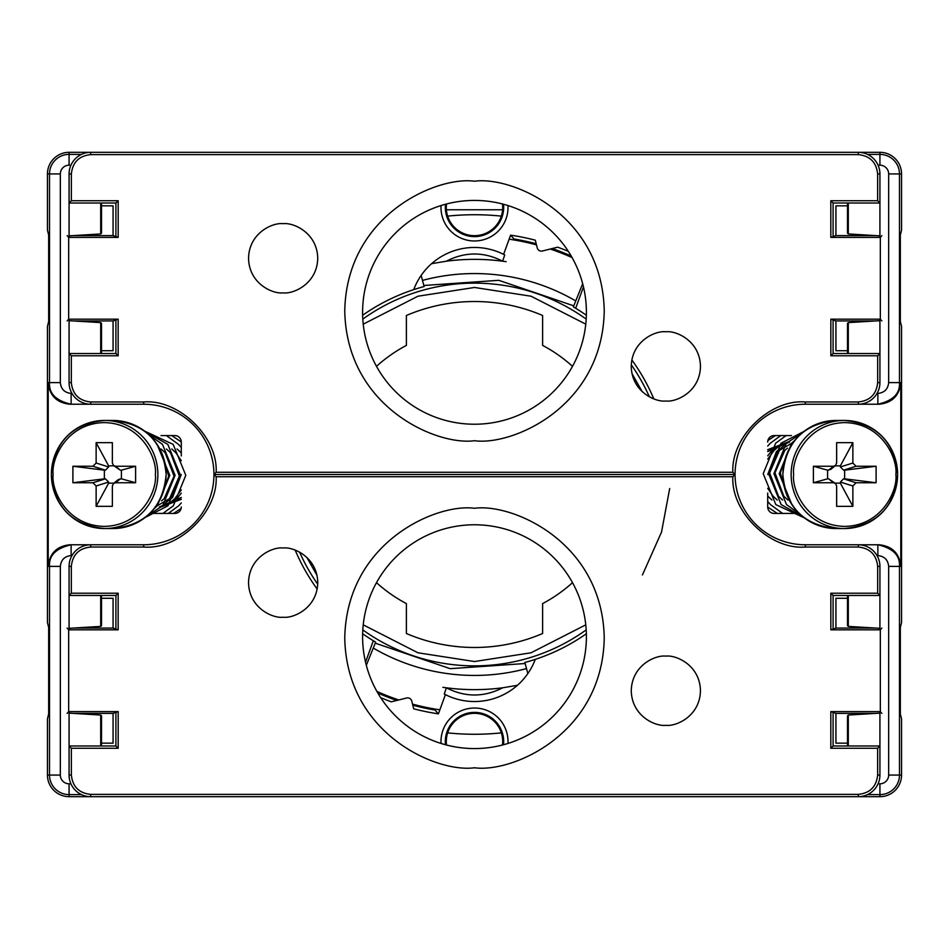 <?xml version="1.0" encoding="UTF-8"?>
<svg xmlns="http://www.w3.org/2000/svg" width="949" height="949" viewBox="0 0 949 949"><rect width="100%" height="100%" fill="white"/><g stroke="black" fill="none" stroke-linecap="round" stroke-linejoin="round"><path stroke-width="1.42" d="M502.614 209.765L446.386 209.765M669.686 488.557L661.512 532.116L642.449 574.94M525.153 663.517L450.217 668.677L375.27 643.161M586.197 629.887A191.366 191.366 0 0 1 362.803 629.887M317.713 584.204A191.366 191.366 0 0 1 299.611 552.176M642.176 391.617L632.022 373.669M585.77 324.155L531.06 296.218L474.5 287.464L417.94 296.218L363.23 324.155M509.127 239.184A237.855 237.855 0 0 1 536.47 244.866M550.254 249.029A237.855 237.855 0 0 1 572.093 257.594M526.505 668.594A200.939 200.939 0 0 1 373.455 648.179M422.495 280.406A200.939 200.939 0 0 1 575.545 300.821M572.496 366.338A145.956 145.956 0 0 0 542.614 345.412L542.614 315.495A172.979 172.979 0 0 0 406.386 315.495L406.386 345.412A145.956 145.956 0 0 0 376.504 366.338M439.873 709.816A237.855 237.855 0 0 1 412.53 704.134M398.746 699.971A237.855 237.855 0 0 1 376.907 691.406M423.847 285.483L498.783 280.323L573.73 305.839M474.5 283.134A191.366 191.366 0 0 0 362.803 319.113A191.366 191.366 0 0 1 586.197 319.113M631.287 364.796A191.366 191.366 0 0 1 649.389 396.824M306.824 557.383L316.978 575.331M363.23 624.845L417.94 652.782L474.5 661.536L531.06 652.782L585.77 624.845M376.504 582.662A145.956 145.956 0 0 0 406.386 603.588L406.386 633.505A172.979 172.979 0 0 0 542.614 633.505L542.614 603.588A145.956 145.956 0 0 0 572.496 582.662M507.964 205.553A33.512 33.512 0 0 1 474.5 240.975A33.512 33.512 0 0 1 441.036 205.553M445.508 204.249A29.17 29.17 0 0 0 474.5 236.621A29.17 29.17 0 0 0 503.492 204.249M441.036 743.447A33.512 33.512 0 0 1 474.5 708.025A33.512 33.512 0 0 1 507.964 743.447M503.492 744.751A29.17 29.17 0 0 0 474.5 712.379A29.17 29.17 0 0 0 445.508 744.751M446.505 203.988A28.209 28.209 0 0 0 501.345 216.123A28.209 28.209 0 0 0 502.496 203.988M502.496 745.012A28.209 28.209 0 0 0 447.655 732.877A28.209 28.209 0 0 0 446.505 745.012M69.075 356.788L69.075 319.161M69.075 237.392L69.075 199.764M879.925 199.764L879.925 237.392M879.925 319.161L879.925 356.788M69.075 749.236L69.075 711.608M69.075 629.839L69.075 592.212M879.925 592.212L879.925 629.839M879.925 711.608L879.925 749.236M586.363 633.742A194.604 194.604 0 0 1 535.26 659.377A64.864 64.864 0 0 1 445.401 694.644L438.402 713.862A242.066 242.066 0 0 1 413.693 708.808L411.771 701.086A4.235 4.235 0 0 0 406.635 698.001L391.308 701.821A242.066 242.066 0 0 1 380.668 697.634M365.543 662.141L373.325 640.741A194.604 194.604 0 0 1 362.637 633.742M317.144 589.009A194.604 194.604 0 0 1 295.21 550.171M362.637 315.258A194.604 194.604 0 0 1 413.74 289.623A64.864 64.864 0 0 1 503.599 254.356L510.598 235.138A242.066 242.066 0 0 1 535.307 240.192L537.229 247.914A4.235 4.235 0 0 0 542.365 250.999L557.692 247.179A242.066 242.066 0 0 1 568.332 251.366M583.457 286.859L575.675 308.259A194.604 194.604 0 0 1 586.363 315.258M631.856 359.991A194.604 194.604 0 0 1 653.79 398.829M535.26 659.377A194.604 194.604 0 0 1 524.868 662.473L527.846 673.576M582.674 283.715L573.35 306.871L575.675 308.259M571.191 256.005A238.934 238.934 0 0 0 552.188 248.555M503.599 254.356L504.726 254.925L502.626 261.177C483.848 251.604 465.069 251.615 446.303 261.212L431.593 263.68M413.74 289.623A194.604 194.604 0 0 1 424.132 286.527L421.154 275.424M366.326 665.285L375.65 642.129L373.325 640.741M377.809 692.995A238.934 238.934 0 0 0 396.812 700.445M445.401 694.644L444.274 694.075L446.374 687.823C465.152 697.396 483.931 697.385 502.697 687.788L517.407 685.32M73.239 713.399L113.073 713.399L118.186 711.608L68.672 711.608L68.66 629.839L118.162 629.839L118.162 593.208L71.329 593.208L71.329 566.399C72.551 554.714 79.016 548.249 90.701 547.027L143.667 547.027L143.667 544.773L69.846 544.773C56.786 546.149 49.573 553.362 48.197 566.399L48.197 382.601C49.573 395.638 56.786 402.851 69.846 404.227L143.667 404.227L143.667 401.973L90.701 401.973C79.016 400.751 72.551 394.286 71.329 382.601L71.329 355.792L118.162 355.792L118.162 319.161L68.66 319.161L68.672 237.392L118.186 237.392L118.186 200.725L71.353 200.725L71.365 173.94C72.599 162.291 79.04 155.838 90.701 154.616L858.299 154.616C869.96 155.838 876.401 162.291 877.635 173.94L877.647 200.725L830.814 200.725L830.814 237.392L880.328 237.392L880.34 319.161L830.838 319.161L835.927 320.94L875.761 320.94M830.838 319.161L830.838 355.792L877.671 355.792L877.671 382.601C876.449 394.286 869.984 400.751 858.299 401.973L805.333 401.973L805.333 404.227L879.154 404.227C892.214 402.851 899.427 395.638 900.803 382.601L900.803 566.399C899.427 553.362 892.214 546.149 879.154 544.773L805.333 544.773L805.333 547.027L858.299 547.027C869.984 548.249 876.449 554.714 877.671 566.399L877.671 593.208L830.838 593.208L830.838 629.839L880.34 629.839L880.328 711.608L830.814 711.608L830.814 748.275L877.647 748.275L877.635 775.06C876.401 786.709 869.96 793.162 858.299 794.384L90.701 794.384C79.04 793.162 72.599 786.709 71.365 775.06L71.353 748.275L118.186 748.275L118.186 711.608M48.672 235.032L48.672 321.521L47.45 326.385L47.45 622.615L48.672 627.479L48.672 713.968L47.45 718.844L47.45 775.06A21.625 21.625 0 0 0 69.075 796.674L879.925 796.674A21.625 21.625 0 0 0 901.55 775.06L901.55 718.844L900.328 713.968L900.328 627.479L901.55 622.615L901.55 326.385L900.328 321.521L900.328 235.032L901.55 230.156L901.55 173.94A21.625 21.625 0 0 0 879.925 152.326L69.075 152.326A21.625 21.625 0 0 0 47.45 173.94L47.45 230.156L48.672 235.032M69.075 320.691L100.701 322.601L100.701 353.538M101.507 353.538L101.507 323.407L100.701 322.601M100.701 203.003L100.701 233.94L69.075 235.862M100.701 233.94L101.507 233.146L101.507 203.003M879.925 320.691L848.299 322.601L848.299 353.538M848.299 322.601L847.493 323.407L847.493 353.538M848.299 203.003L848.299 233.94L879.925 235.862M848.299 233.94L847.493 233.146L847.493 203.003M69.075 628.309L100.701 626.399L100.701 595.462M100.701 626.399L101.507 625.593L101.507 595.462M100.701 745.997L100.701 715.06L69.075 713.138M100.701 715.06L101.507 715.854L101.507 745.997M879.925 628.309L848.299 626.399L848.299 595.462M847.493 595.462L847.493 625.593L848.299 626.399M848.299 745.997L848.299 715.06L879.925 713.138M848.299 715.06L847.493 715.854L847.493 745.997M536.173 243.668A238.934 238.934 0 0 0 535.568 243.502L535.189 244.522M506.125 261.687L502.626 261.177M510.598 235.138L514.999 240.121M412.827 705.332A238.934 238.934 0 0 0 413.432 705.498L413.811 704.478M442.875 687.313L446.374 687.823M438.402 713.862L434.001 708.879M69.846 544.773L71.139 544.773L71.139 555.58C64.615 556.256 61.009 559.863 60.333 566.399L60.333 775.06A8.743 8.743 0 0 0 69.075 783.803L70.926 783.803M879.154 404.227L877.861 404.227L877.861 393.42C884.385 392.744 887.991 389.137 888.667 382.601L888.667 173.94A8.743 8.743 0 0 0 879.925 165.197L878.074 165.197M878.074 783.803L879.925 783.803A8.743 8.743 0 0 0 888.667 775.06L888.667 566.399C888.003 559.863 884.397 556.268 877.861 555.58L877.861 544.773L879.154 544.773M501.345 216.123A259.765 259.765 0 0 0 447.655 216.123M501.345 732.877A259.765 259.765 0 0 1 447.655 732.877M446.303 261.212A215.15 215.15 0 0 1 502.614 261.2M535.082 244.498L535.568 243.502M514.026 239.955L514.37 239.029A238.816 238.816 0 0 1 535.414 243.585L534.145 244.249M502.697 687.788A215.15 215.15 0 0 1 446.386 687.8M413.918 704.502L413.432 705.498M434.974 709.045L434.63 709.971A238.816 238.816 0 0 1 413.586 705.415L414.855 704.751M161.033 435.579L174.913 435.579A6.489 6.394 90 0 1 181.295 442.068L181.295 455.935M181.295 506.932A6.489 6.394 90 0 1 174.913 513.421L152.243 513.421M767.705 493.065L767.705 506.932A6.489 6.394 -90 0 0 774.087 513.421L799.141 513.421M767.705 442.068A6.489 6.394 -90 0 1 774.087 435.579L791.419 435.579M181.295 452.934L177.166 449.102M181.295 499.316L161.33 506.932M159.396 506.932L181.295 497.454M181.295 493.172L177.902 497.43L170.322 503.267M181.259 474.5L172.564 497.43L164.984 503.267M113.548 483.456L118.328 479.542L121.401 478.83L121.401 470.17L120.333 470.17L115.553 466.256L135.612 466.256L135.612 482.744L115.553 482.744L113.548 483.456L112.362 485.971L112.362 506.339L96.134 506.339L96.134 485.971L92.955 482.744L72.895 482.744L72.895 466.256L92.955 466.256L96.134 463.029L96.134 442.661L112.362 442.661L112.362 463.029L113.548 465.544L115.553 466.256M113.916 465.852L108.625 465.852L108.625 466.944L105.446 470.17L104.366 470.17L104.366 478.83L105.446 478.83L108.625 482.056L108.625 483.148L113.916 483.148M113.548 465.544L120.333 470.17M121.401 470.17L135.612 466.256M121.401 478.83L135.612 482.744M108.625 483.148L96.134 506.339M104.366 478.83L72.895 482.744M104.366 470.17L72.895 466.256M108.625 465.852L96.134 442.661M163.418 457.406L168.685 476.137L162.267 494.761M161.057 448.972L165.15 452.72L174.023 476.137L164.201 498.593L161.544 500.847M166.395 448.972L170.488 452.72L179.373 476.137L169.539 498.593L157.451 505.675M171.733 448.972L175.826 452.72L181.295 460.692M181.295 489.909L174.877 498.593L172.232 500.847M177.072 448.972L181.295 452.863M181.295 497.513L177.57 500.847M157.06 444.298L169.764 475.319L157.344 505.781L154.189 508.64M149.361 435.105L162.481 444.381L175.102 475.319L162.682 505.781L147.7 515.426M145.992 432.151L167.831 444.381L180.452 475.319L168.02 505.781L145.244 517.442M144.758 431.178L173.169 444.381L185.79 475.319L173.359 505.781L162.92 513.421M166.383 435.579L178.507 444.381L181.295 447.525M181.295 502.923L178.697 505.781L168.27 513.421M171.722 435.579L181.295 441.961M181.117 508.45L173.608 513.421M767.705 496.066L771.834 499.898M767.705 449.684L787.67 442.068M789.604 442.068L767.705 451.546M767.705 455.828L771.098 451.57L778.678 445.733M767.741 474.5L776.436 451.57L784.016 445.733M835.452 465.544L830.672 469.458L827.599 470.17L827.599 478.83L828.667 478.83L833.447 482.744L813.388 482.744L813.388 466.256L833.447 466.256L835.452 465.544L836.638 463.029L836.638 442.661L852.866 442.661L852.866 463.029L856.045 466.256L876.105 466.256L876.105 482.744L856.045 482.744L852.866 485.971L852.866 506.339L836.638 506.339L836.638 485.971L835.452 483.456L833.447 482.744M835.084 483.148L840.375 483.148L840.375 482.056L843.554 478.83L844.634 478.83L844.634 470.17L843.554 470.17L840.375 466.944L840.375 465.852L835.084 465.852M835.452 483.456L828.667 478.83M827.599 478.83L813.388 482.744M827.599 470.17L813.388 466.256M840.375 465.852L852.866 442.661M844.634 470.17L876.105 466.256M844.634 478.83L876.105 482.744M840.375 483.148L852.866 506.339M785.582 491.594L780.315 472.863L786.733 454.239M787.943 500.028L783.85 496.28L774.977 472.863L784.799 450.407L787.456 448.153M782.605 500.028L778.512 496.28L769.627 472.863L779.461 450.407L791.549 443.325M777.267 500.028L773.174 496.28L767.705 488.308M767.705 459.091L774.123 450.407L776.768 448.153M771.928 500.028L767.705 496.137M767.705 451.487L771.43 448.153M791.941 504.702L779.236 473.681L791.656 443.219L794.811 440.36M799.639 513.895L786.519 504.619L773.898 473.681L786.318 443.219L801.3 433.574M803.008 516.849L781.169 504.619L768.548 473.681L780.98 443.219L803.756 431.558M804.242 517.822L775.831 504.619L763.21 473.681L775.641 443.219L786.08 435.579M782.617 513.421L770.493 504.619L767.705 501.475M767.705 446.077L770.303 443.219L780.73 435.579M777.278 513.421L767.705 507.039M767.883 440.55L775.392 435.579M665.866 725.309C675.973 726.697 699.982 716.317 700.445 690.718C699.982 665.119 675.973 654.751 665.866 656.139C655.747 654.751 631.749 665.119 631.275 690.718C631.749 716.317 655.747 726.697 665.866 725.309M283.134 617.218C293.265 618.606 317.274 608.226 317.749 582.603C317.274 556.992 293.265 546.612 283.134 548C273.015 546.612 249.006 556.992 248.531 582.603C249.006 608.226 273.015 618.606 283.134 617.218M474.5 767.777C512.448 772.996 602.473 734.063 604.24 638.025C602.473 541.998 512.448 503.065 474.5 508.284C436.552 503.065 346.527 541.998 344.76 638.025C346.527 734.063 436.552 772.996 474.5 767.777M474.5 748.571A111.899 111.899 0 0 0 586.399 636.672A111.899 111.899 0 0 0 474.5 524.773A111.899 111.899 0 0 0 362.601 636.672A111.899 111.899 0 0 0 474.5 748.571M143.667 547.027C178.863 550.04 218.08 512.009 216.147 476.73L732.853 476.73C730.92 512.009 770.137 550.04 805.333 547.027M877.647 748.275L879.925 745.997L833.092 745.997L830.814 748.275M875.761 713.399L835.927 713.399L830.814 711.608M880.328 711.608L881.858 713.399M880.34 629.839L881.858 628.06M830.838 629.839L835.927 628.06L875.761 628.06M830.838 593.208L833.092 595.462L879.925 595.462L877.671 593.208M732.853 476.73L735.06 474.5A70.273 70.273 0 0 0 805.333 544.773M143.667 544.773A70.273 70.273 0 0 0 213.94 474.5L735.06 474.5L213.94 474.5L216.147 476.73M118.162 593.208L115.908 595.462L69.075 595.462L71.329 593.208M118.162 629.839L113.073 628.06L73.239 628.06M67.142 628.06L68.66 629.839M67.142 713.399L68.672 711.608M71.353 748.275L69.075 745.997L115.908 745.997L118.186 748.275M833.092 745.997L833.092 712.402M879.925 745.997L879.925 775.06A21.625 21.625 0 0 1 858.299 796.674L858.299 794.384M90.701 794.384L90.701 796.674A21.625 21.625 0 0 1 69.075 775.06L69.075 745.997M115.908 745.997L115.908 712.402M115.908 629.045L115.908 595.462M69.075 595.462L69.075 566.399A21.625 21.625 0 0 1 90.701 544.773L90.701 547.027M858.299 547.027L858.299 544.773A21.625 21.625 0 0 1 879.925 566.399L879.925 595.462M833.092 595.462L833.092 629.045M847.493 598.285L835.927 598.285L835.927 628.06M835.927 713.399L835.927 743.162L847.493 743.162M101.507 598.285L113.073 598.285L113.073 628.06M113.073 713.399L113.073 743.162L101.507 743.162M283.134 223.691C273.027 222.303 249.018 232.683 248.555 258.282C249.018 283.881 273.027 294.249 283.134 292.861C293.253 294.249 317.251 283.881 317.725 258.282C317.251 232.683 293.253 222.303 283.134 223.691M665.866 331.782C655.735 330.394 631.726 340.774 631.251 366.397C631.726 392.008 655.735 402.388 665.866 401C675.985 402.388 699.994 392.008 700.469 366.397C699.994 340.774 675.985 330.394 665.866 331.782M474.5 181.223C436.552 176.004 346.527 214.937 344.76 310.975C346.527 407.002 436.552 445.935 474.5 440.716C512.448 445.935 602.473 407.002 604.24 310.975C602.473 214.937 512.448 176.004 474.5 181.223M474.5 200.429A111.899 111.899 0 0 0 362.601 312.328A111.899 111.899 0 0 0 474.5 424.227A111.899 111.899 0 0 0 586.399 312.328A111.899 111.899 0 0 0 474.5 200.429M805.333 401.973C770.137 398.96 730.92 436.991 732.853 472.27L216.147 472.27C218.08 436.991 178.863 398.96 143.667 401.973M71.353 200.725L69.075 203.003L115.908 203.003L118.186 200.725M73.239 235.601L113.073 235.601L118.186 237.392M68.672 237.392L67.142 235.601M68.66 319.161L67.142 320.94M118.162 319.161L113.073 320.94L73.239 320.94M118.162 355.792L115.908 353.538L69.075 353.538L71.329 355.792M216.147 472.27L213.94 474.5A70.273 70.273 0 0 0 143.667 404.227M805.333 404.227A70.273 70.273 0 0 0 735.06 474.5L732.853 472.27M830.838 355.792L833.092 353.538L879.925 353.538L877.671 355.792M881.858 320.94L880.34 319.161M881.858 235.601L880.328 237.392M875.761 235.601L835.927 235.601L830.814 237.392M877.647 200.725L879.925 203.003L833.092 203.003L830.814 200.725M115.908 203.003L115.908 236.598M69.075 203.003L69.075 173.94A21.625 21.625 0 0 1 90.701 152.326L90.701 154.616M858.299 154.616L858.299 152.326A21.625 21.625 0 0 1 879.925 173.94L879.925 203.003M833.092 203.003L833.092 236.598M833.092 319.955L833.092 353.538M879.925 353.538L879.925 382.601A21.625 21.625 0 0 1 858.299 404.227L858.299 401.973M90.701 401.973L90.701 404.227A21.625 21.625 0 0 1 69.075 382.601L69.075 353.538M115.908 353.538L115.908 319.955M101.507 350.715L113.073 350.715L113.073 320.94M113.073 235.601L113.073 205.838L101.507 205.838M847.493 350.715L835.927 350.715L835.927 320.94M835.927 235.601L835.927 205.838L847.493 205.838M877.861 555.58L877.03 555.58M877.03 393.42L877.861 393.42M70.926 165.197L69.075 165.197A8.743 8.743 0 0 0 60.333 173.94L60.333 382.601C60.997 389.137 64.603 392.732 71.139 393.42L71.97 393.42M71.97 555.58L71.139 555.58M69.075 783.803L69.075 794.61A19.561 19.561 0 0 1 49.514 775.06L60.333 775.06M60.333 566.399L49.514 566.399L49.514 775.06L47.45 775.06M48.197 566.399L49.514 566.399C48.814 555.45 56.015 548.237 71.139 544.773M71.139 393.42L71.139 404.227C56.015 400.763 48.814 393.55 49.514 382.601L60.333 382.601M60.333 173.94L49.514 173.94L49.514 382.601L48.197 382.601M47.45 173.94L49.514 173.94A19.561 19.561 0 0 1 69.075 154.39L69.075 165.197M879.925 165.197L879.925 154.39L867.528 154.39M81.472 154.39L69.075 154.39L69.075 152.326M879.925 152.326L879.925 154.39A19.561 19.561 0 0 1 899.486 173.94L888.667 173.94M888.667 382.601L899.486 382.601L899.486 173.94L901.55 173.94M900.803 382.601L899.486 382.601C900.186 393.55 892.985 400.763 877.861 404.227M877.861 544.773C892.985 548.237 900.186 555.45 899.486 566.399L888.667 566.399M888.667 775.06L899.486 775.06L899.486 566.399L900.803 566.399M901.55 775.06L899.486 775.06A19.561 19.561 0 0 1 879.925 794.61L879.925 783.803M69.075 796.674L69.075 794.61L81.472 794.61M867.528 794.61L879.925 794.61L879.925 796.674M157.866 474.5A54.057 53.239 90 0 1 104.627 528.557A54.057 53.239 90 0 1 51.388 474.5A54.057 53.239 90 0 1 104.627 420.443A54.057 53.239 90 0 1 157.866 474.5M155.351 474.5C157.415 489.684 142.077 525.687 104.248 526.398C66.43 525.687 51.092 489.684 53.144 474.5C51.092 459.316 66.43 423.313 104.248 422.602C142.077 423.313 157.415 459.316 155.351 474.5M112.884 528.557A54.057 53.239 -90 0 0 166.122 474.5A54.057 53.239 -90 0 0 112.884 420.443L104.627 420.443C72.171 423.764 54.413 441.783 51.353 474.5C54.413 507.217 72.171 525.236 104.627 528.557L112.884 528.557C145.339 525.236 163.098 507.217 166.158 474.5C163.098 441.783 145.339 423.764 112.884 420.443M115.553 482.744L120.333 478.83M105.446 478.83L92.955 482.744M96.134 485.971L108.625 482.056M108.625 466.944L96.134 463.029M92.955 466.256L105.446 470.17M791.134 474.5A54.057 53.239 -90 0 1 844.373 420.443A54.057 53.239 -90 0 1 897.612 474.5A54.057 53.239 -90 0 1 844.373 528.557A54.057 53.239 -90 0 1 791.134 474.5M793.649 474.5C791.585 459.316 806.923 423.313 844.752 422.602C882.57 423.313 897.908 459.316 895.856 474.5C897.908 489.684 882.57 525.687 844.752 526.398C806.923 525.687 791.585 489.684 793.649 474.5M836.116 420.443A54.057 53.239 90 0 0 782.878 474.5A54.057 53.239 90 0 0 836.116 528.557L844.373 528.557C876.829 525.236 894.587 507.217 897.647 474.5C894.587 441.783 876.829 423.764 844.373 420.443L836.116 420.443C803.661 423.764 785.902 441.783 782.842 474.5C785.902 507.217 803.661 525.236 836.116 528.557M833.447 466.256L828.667 470.17M843.554 470.17L856.045 466.256M852.866 463.029L840.375 466.944M840.375 482.056L852.866 485.971M856.045 482.744L843.554 478.83M877.635 775.06L879.925 775.06M879.925 566.399L877.671 566.399M69.075 566.399L71.329 566.399M69.075 775.06L71.365 775.06M71.365 173.94L69.075 173.94M69.075 382.601L71.329 382.601M879.925 382.601L877.671 382.601M879.925 173.94L877.635 173.94"/></g></svg>
